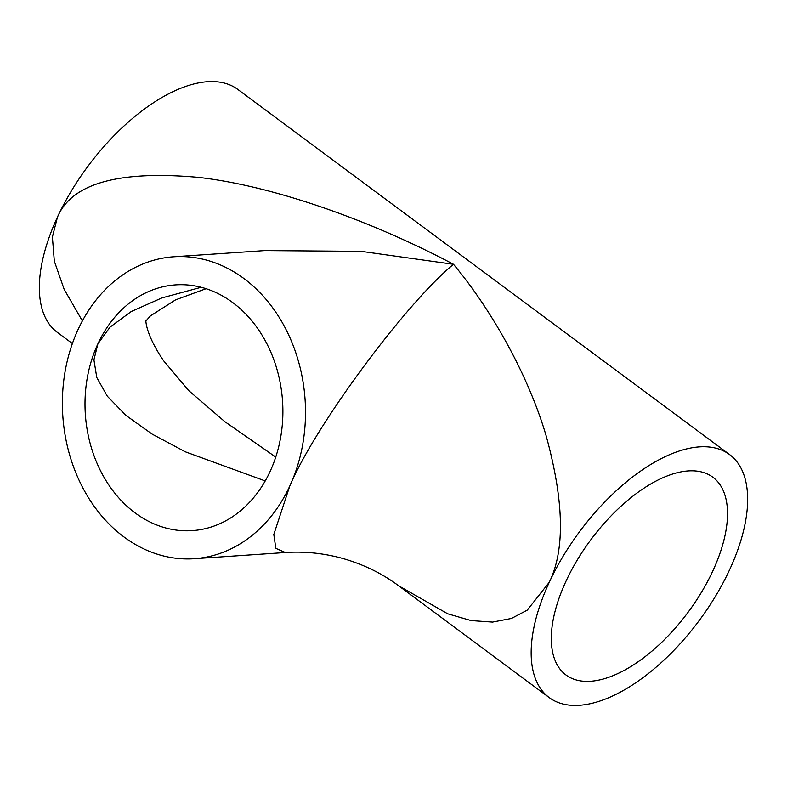 <?xml version="1.0" encoding="UTF-8"?>
<svg xmlns="http://www.w3.org/2000/svg" width="787" height="787" viewBox="0 0 787 787"><rect width="100%" height="100%" fill="white"/><g stroke="black" fill="none" stroke-linecap="round" stroke-linejoin="round"><path stroke-width="1.18" d="M275.745 457.09L224.787 421.635L188.713 390.598L163.726 360.918C144.68 333.009 145.782 319.148 145.91 320.102M566.06 581.081A123.166 60.648 126.6 0 0 565.981 674.98A123.166 60.648 126.6 0 0 712.747 571.106A123.166 60.648 126.6 0 0 712.835 477.207A123.166 60.648 126.6 0 0 566.06 581.081M729.51 569.965A151.32 74.509 126.6 0 0 729.618 454.601A151.32 74.509 126.6 0 0 549.296 582.223A151.32 74.509 126.6 0 0 549.198 697.577A151.32 74.509 126.6 0 0 729.51 569.965M729.618 454.601L237.802 89.423A151.32 74.509 126.6 0 0 57.49 217.035C71.637 183.46 118.581 170.228 198.314 177.36C275.922 186.145 374.878 222.495 453.479 264.284C490.203 308.13 527.556 372.989 546.08 435.575C564.063 501.014 565.145 549.887 549.296 582.223L527.29 610.122L511.432 618.464L492.534 622.094L471.079 620.579L447.724 613.801L398.586 585.744L549.198 697.577M194.212 558.721L285.356 552.523L275.844 548.352L273.807 534.481L289.685 486.268C314.721 426.485 404.793 304.412 453.479 264.284L361.154 251.338L264.816 250.581L173.681 256.778A151.32 121.414 -93.9 0 0 78.208 329.241A151.32 121.414 -93.9 0 0 81.582 485.441A151.32 121.414 -93.9 0 0 194.212 558.721A151.32 121.414 -93.9 0 0 289.685 486.268A151.32 121.414 -93.9 0 0 286.311 330.068A151.32 121.414 -93.9 0 0 173.681 256.778M82.379 320.919L64.18 289.38L54.323 261.166L52.395 236.946L57.49 217.035A151.32 74.509 126.6 0 0 57.382 332.399L72.384 343.535M201.206 287.275L161.866 297.919L131.242 311.524L110.003 327.156L97.883 343.85A123.166 98.828 -93.9 0 0 100.628 470.99A123.166 98.828 -93.9 0 0 192.303 530.635A123.166 98.828 -93.9 0 0 270.01 471.659A123.166 98.828 -93.9 0 0 267.265 344.519A123.166 98.828 -93.9 0 0 175.59 284.874A123.166 98.828 -93.9 0 0 97.883 343.85L93.919 359.875L96.781 377.504L107.337 396.235L125.92 415.388L152.225 434.168L185.279 451.797L265.219 480.946M285.356 552.523C303.743 551.264 322.188 553.054 340.692 557.894C362.394 563.846 381.695 573.123 398.586 585.744M206.086 288.691L175.521 299.886L150.396 315.892L145.506 321.48"/></g></svg>
